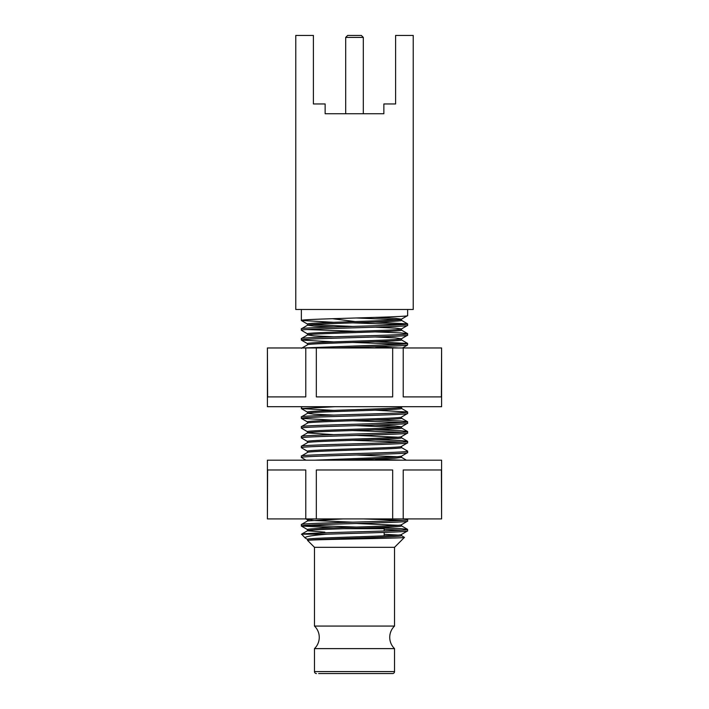 <?xml version="1.0" encoding="UTF-8"?>
<svg xmlns="http://www.w3.org/2000/svg" width="709" height="709" viewBox="0 0 709 709"><rect width="100%" height="100%" fill="white"/><g stroke="black" fill="none" stroke-linecap="round" stroke-linejoin="round"><path stroke-width="1.06" d="M316.427 673.55A1.959 1.959 0 0 1 314.468 671.591L314.468 648.62A15.66 15.66 0 0 0 314.468 626.065L394.532 626.065A15.66 15.66 0 0 0 394.532 648.62L394.532 671.591A1.959 1.959 0 0 1 392.573 673.55L318.633 673.55M333.62 327L313.821 326.078L307.609 325.165L301.36 328.825C298.037 327.186 410.963 325.564 407.64 323.924L375.38 322.099M301.36 309.478L301.36 320.477C298.037 318.846 410.963 317.215 407.64 315.585L401.48 319.147C404.414 320.778 304.586 322.409 307.52 324.04L307.52 325.263C304.586 323.632 404.414 322.001 401.48 320.371L401.48 319.147L395.179 318.332L375.38 317.41M307.954 540.355C312.385 538.822 404.538 537.227 401.48 535.676L401.48 534.453C404.414 536.093 304.586 537.714 307.52 539.345L307.954 540.355C312.199 539.345 406.993 538.344 404.44 537.387L401.391 535.579M327.133 534.187C311.774 535.401 304.453 536.669 305.154 537.98L301.609 534.187L327.133 534.187C360.269 533.079 409.474 531.998 407.64 530.899L401.48 534.453M324.846 532.158L307.52 530.784C304.586 529.153 404.414 527.523 401.48 525.892L401.48 524.713M307.52 530.74L307.52 529.561C304.586 527.93 404.414 526.3 401.48 524.669M401.391 524.766L407.64 521.106C410.963 522.746 298.037 524.368 301.36 525.998L301.431 524.474L307.609 520.902L343.103 518.917M307.52 520.947L307.52 519.777L314.504 518.917M343.103 460.194L395.179 458.2L401.48 457.385L401.48 456.206M314.504 460.194L395.179 456.977L401.391 456.259L407.64 452.599C410.963 454.239 298.037 455.86 301.36 457.491L301.431 455.967L307.609 452.395M307.52 452.493C304.586 450.853 404.414 449.231 401.48 447.601L401.48 446.378C404.414 448.008 304.586 449.63 307.52 451.27L307.52 452.439M307.609 442.602L301.431 446.174L301.36 447.707C298.037 446.076 410.963 444.446 407.64 442.815L401.48 446.378M307.52 442.7C304.586 441.069 404.414 439.447 401.48 437.808L401.48 436.584C404.414 438.224 304.586 439.846 307.52 441.477L307.52 442.655M307.609 432.818L301.431 436.389L301.36 437.923C298.037 436.283 410.963 434.661 407.64 433.031L401.48 436.584M333.62 434.652L307.52 432.915C304.586 431.285 404.414 429.654 401.48 428.023L401.48 426.8L395.179 425.985L375.38 425.063M307.52 432.871L307.52 431.692C304.586 430.062 404.414 428.431 401.48 426.8L407.64 423.238C410.963 424.877 298.037 426.499 301.36 428.13L301.431 426.605L307.52 423.131C304.586 421.492 404.414 419.87 401.48 418.239L401.48 417.06M307.52 423.131L307.52 421.908C304.586 420.269 404.414 418.647 401.48 417.016M333.62 415.075L313.821 414.162L307.609 413.25L301.36 416.901C298.037 415.27 410.963 413.639 407.64 412.009L375.38 410.183M307.52 413.347C304.586 411.707 404.414 410.086 401.48 408.446L401.48 407.276M307.52 413.294L307.52 412.124C304.586 410.484 404.414 408.863 401.48 407.223M307.52 344.84L307.52 343.608C304.586 341.977 404.414 340.355 401.48 338.716L401.48 339.939C404.414 341.578 304.586 343.2 307.52 344.84L301.431 348.305M333.62 336.784L313.821 335.862L307.609 334.949L301.431 338.521L301.36 340.054C298.037 338.415 410.963 336.793 407.64 335.162L401.391 338.813L395.179 337.901L375.38 336.988M301.36 328.825L301.36 330.27C298.037 328.63 410.963 327.009 407.64 325.369L401.48 328.932C404.414 330.562 304.586 332.193 307.52 333.824L307.52 335.047C304.586 333.416 404.414 331.785 401.48 330.155L401.48 328.932L395.179 328.116L375.38 327.195M398.05 535.065L384.154 534.302M398.05 525.28L356.423 523.499M352.577 522.161L310.95 520.388M398.05 456.773L356.423 454.992M398.05 437.196L356.423 435.423M398.05 427.412L356.423 425.639M398.848 347.968L375.38 346.772M352.577 326.424L310.95 324.651M314.468 626.065L314.468 547.304L394.532 547.304L404.44 537.387M314.468 547.304L307.52 540.355M305.154 537.98L307.609 539.443M407.64 325.369L407.64 323.924M407.64 315.585L407.64 309.478M407.64 530.899L407.569 529.366L400.523 528.639L375.38 527.629M301.458 534.285L301.609 534.187C303.257 533.452 328.205 532.645 354.5 531.901C382.7 531.085 408.57 530.27 407.64 529.455M407.64 521.106L407.64 519.662L406.425 518.917M301.36 524.554C298.037 522.923 410.963 521.301 407.64 519.662M407.64 452.599L407.569 451.075L401.391 447.503M301.36 456.047C298.037 454.416 410.963 452.794 407.64 451.154M407.64 442.815L407.569 441.282L400.523 440.555L375.38 439.545M301.36 446.262C298.037 444.632 410.963 443.001 407.64 441.37M407.64 433.031L407.569 431.497L400.523 430.771L375.38 429.76M301.36 436.478C298.037 434.839 410.963 433.217 407.64 431.586M407.64 423.238L407.569 421.713L400.523 420.978L375.38 419.967M301.36 426.694C298.037 425.054 410.963 423.433 407.64 421.793M301.36 416.901L301.36 418.345C298.037 416.715 410.963 415.084 407.64 413.453L401.391 417.114M407.64 413.453L407.64 412.009M335.002 406.691L301.36 408.561L301.431 407.028L303.213 406.691M303.213 347.968L400.523 344.317L407.64 343.502L407.569 345.035L400.523 345.762L335.002 347.968M407.64 335.162L407.569 333.629L400.523 332.902L375.38 331.892M301.36 338.61C298.037 336.979 410.963 335.348 407.64 333.717M301.36 525.998L333.62 527.824M352.577 528.4L363.699 528.701M384.154 529.375L402.154 530.172M356.423 527.053L306.846 525.28M363.699 518.917L402.154 520.388M301.36 457.491L305.96 460.194M352.577 459.893L363.699 460.194M401.755 460.194L375.38 459.122M301.36 447.707L307.609 451.367M301.36 437.923L307.609 441.574M352.577 440.316L402.154 442.088M301.36 428.13L307.609 431.79M352.577 430.531L402.154 432.304M301.36 418.345L333.62 420.171M352.577 420.738L402.154 422.52M301.36 408.561L333.62 410.387M301.36 340.054L333.62 341.88M352.577 342.447L402.154 344.219M407.64 343.502L375.38 341.676M301.36 330.27L307.609 333.921M356.423 331.316L306.846 329.543M394.532 626.065L394.532 547.304M314.468 648.62L394.532 648.62M384.154 535.827L384.154 532.415M384.154 530.97L384.154 528.701L343.103 528.701M390.367 673.55L392.573 673.55M313.396 35.45L295.777 35.45L295.777 309.478L413.223 309.478L413.223 35.45L395.604 35.45L395.604 103.957L383.861 103.957L383.861 113.741L325.139 113.741L325.139 103.957L313.396 103.957L313.396 35.45M393.646 103.957L395.604 103.957M313.396 103.957L315.354 103.957M398.05 319.759L356.423 317.978M354.5 321.478L332.37 318.696M301.36 320.477L333.62 322.303M352.577 322.87L402.154 324.651M347.649 35.45L361.351 35.45L363.309 37.409L345.691 37.409L347.649 35.45M363.309 113.741L363.309 37.409M345.691 113.741L345.691 37.409M325.139 113.741L383.861 113.741M441.601 518.917L441.388 469.987L403.217 469.987L403.217 518.917L392.671 518.917L392.671 469.987L316.329 469.987L316.329 518.917L305.783 518.917L305.783 469.987L267.612 469.987L267.399 518.917L267.399 460.194L441.601 460.194L441.601 518.917M305.783 518.917L267.612 518.917M392.671 518.917L316.329 518.917M441.388 518.917L403.217 518.917M310.95 347.968L316.329 347.968L316.329 396.898L392.671 396.898L392.671 347.968L403.217 347.968L403.217 396.898L441.388 396.898L441.601 347.968L441.601 406.691L267.399 406.691L267.399 347.968L267.612 396.898L305.783 396.898L305.783 347.968L310.95 347.968M267.612 347.968L305.783 347.968M403.217 347.968L441.388 347.968M316.329 347.968L392.671 347.968M314.468 671.591L394.532 671.591M301.476 534.231L307.609 530.686M401.391 525.794L407.569 529.366M401.48 457.332L406.425 460.194M401.391 437.71L407.569 441.282M401.391 427.926L407.569 431.497M401.391 418.142L407.569 421.713M401.391 408.349L407.569 411.92M302.025 406.691L301.431 407.028M401.391 339.841L407.569 343.413M401.391 330.057L407.569 333.629M401.391 320.273L407.569 323.845M307.609 324.137L301.431 320.565M307.609 343.714L301.431 340.143M402.49 347.968L407.569 345.035M401.391 407.321L402.49 406.691M307.609 412.221L301.431 408.65M307.609 422.006L301.431 418.434M307.52 519.821L305.96 518.917M307.609 529.658L301.431 526.087"/></g></svg>
